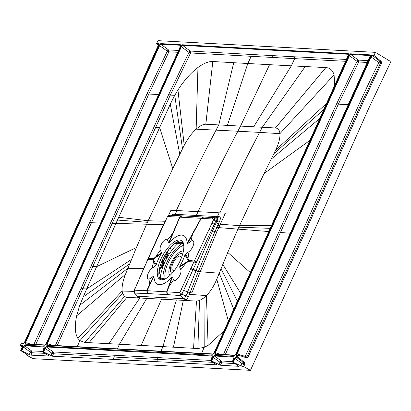 <?xml version="1.0" encoding="UTF-8"?>
<svg xmlns="http://www.w3.org/2000/svg" width="411" height="411" viewBox="0 0 411 411"><rect width="100%" height="100%" fill="white"/><g stroke="black" fill="none" stroke-linecap="round" stroke-linejoin="round"><path stroke-width="0.62" d="M158.584 45.344L158.543 43.489A0.493 0.442 93.1 0 0 158.672 44.105L156.848 44.008A0.493 0.442 93.1 0 1 156.719 43.391L157.947 40.663L375.356 52.341L390.101 61.188L390.45 62.523L368.323 109.244L310.973 237.897L250.448 370.337L33.039 358.659L26.325 354.965L26.653 354.225M156.848 44.008L158.518 45.38M23.16 343.771L21.536 343.683A0.493 0.442 93.1 0 0 21.012 343.94L20.55 344.968A0.493 0.442 93.1 0 0 20.678 345.584L22.353 346.956M374.257 55.68L372.428 55.583L380.093 61.311L380.458 63.202L378.86 62.58A1.48 0.308 126.8 0 1 380.093 61.311L381.187 61.373L374.257 55.68A0.493 0.442 -86.9 0 1 374.128 55.069L375.356 52.341M245.11 357.359A1.48 0.401 -73.2 0 1 245.249 356.388L237.065 353.922L371.195 56.857L372.428 55.583A0.493 0.442 -86.9 0 1 372.299 54.966L370.655 56.667L378.86 62.58C373.162 73.975 366.473 88.077 358.798 104.892L301.499 233.571L245.249 356.388L246.857 356.964L246.138 357.693M237.121 355.263L237.065 353.922L236.525 353.732L236.597 355.52A0.493 0.442 -86.9 0 1 237.019 355.243L237.019 355.243A0.493 0.442 -86.9 0 1 237.121 355.263L238.74 355.351M217.142 364.999L210.509 360.781L211.069 360.796L212.749 357.077L219.936 362.235L221.56 362.805L220.476 365.23L238.899 366.324L232.307 361.932L242.531 366.561L243.589 364.197L241.976 363.627A1.48 0.308 126.8 0 1 243.209 362.353L243.589 364.197L244.786 364.285L244.396 362.44L238.087 357.262A0.493 0.442 -86.9 0 1 237.959 356.645L238.421 355.618A0.493 0.442 -86.9 0 1 238.945 355.361L246.487 357.806L248.059 357.041L304.248 234.219L361.608 105.545L381.552 63.263L381.187 61.373M244.396 362.44L243.209 362.353L236.263 357.164A0.493 0.442 -86.9 0 1 236.13 356.548L234.491 358.243L235.03 358.433L233.35 362.153M234.193 357.097L234.044 357.046A0.493 0.442 -86.9 0 1 233.916 356.429L233.982 358.217L232.307 361.932M212.749 357.077L214.393 355.381A0.493 0.442 93.1 0 0 214.521 355.993L213.288 357.267L211.608 360.986L220.476 365.23M212.436 355.916L212.302 355.875A0.493 0.442 -86.9 0 1 212.174 355.258L212.24 357.051L210.566 360.766M44.989 353.337L31.986 352.772L30.352 352.201A1.48 0.308 126.8 0 1 31.585 350.927L31.986 352.772L30.917 355.15L48.924 356.013L42.451 351.754L43.011 351.77L44.691 348.05L46.335 346.355A0.493 0.442 93.1 0 0 46.464 346.971L45.231 348.24L43.556 351.96L52.423 356.203L217.065 364.845M44.393 346.905L44.244 346.848A0.493 0.442 -86.9 0 1 44.116 346.237L44.188 348.025L42.508 351.739M22.949 346.884L24.593 345.189A0.493 0.442 93.1 0 0 24.722 345.8L23.489 347.074L22.949 346.884L21.274 350.598L29.289 354.58L30.352 352.201L23.489 347.074L21.814 350.794M26.325 354.965L27.455 355.006L27.111 354.503L20.879 350.742L21.274 350.598M22.415 346.92L22.374 345.065A0.493 0.442 93.1 0 0 22.507 345.682L20.678 345.584M21.434 343.668L23.263 343.766A0.493 0.442 93.1 0 0 22.841 344.038L24.485 342.342L158.821 44.157M235.991 353.768L234.378 355.402L214.855 354.354L214.783 352.561L348.913 55.5L350.557 53.8L370.08 54.848L370.121 56.703M30.871 344.171L25.528 342.563L25.58 343.904A0.493 0.442 93.1 0 0 25.477 343.884L45.005 344.932A0.493 0.442 93.1 0 0 44.583 345.209L46.222 343.509L180.326 46.51M180.563 45.41L180.301 46.458L180.285 44.655A0.493 0.442 93.1 0 0 180.414 45.272L160.891 44.224A0.493 0.442 -86.9 0 1 160.763 43.607L159.119 45.308L167.298 51.205A1.48 0.308 126.8 0 1 168.531 49.931L168.895 51.827L177.67 52.279M178.502 50.435L168.531 49.931L160.891 44.224L159.658 45.498L25.528 342.563L24.989 342.368L25.056 344.161A0.493 0.442 93.1 0 1 25.477 343.884L25.508 343.889M52.613 345.343L47.27 343.73L47.322 345.07A0.493 0.442 93.1 0 0 47.219 345.05L213.057 353.958A0.493 0.442 93.1 0 0 212.636 354.231L214.249 352.602M348.379 55.536L348.343 53.682A0.493 0.442 -86.9 0 0 348.471 54.298L182.633 45.39A0.493 0.442 -86.9 0 1 182.505 44.773L180.861 46.474L188.983 52.331A1.48 0.308 126.8 0 1 190.216 51.056L190.57 52.968L251.198 56.312L250.823 54.442L190.216 51.056L182.633 45.39L181.4 46.664L47.27 343.73L46.731 343.539L46.797 345.327A0.493 0.442 93.1 0 1 47.219 345.05L47.25 345.055M246.785 357.863L246.487 357.806M244.786 364.285L243.728 366.638L250.448 370.337M30.917 355.15L29.289 354.58M43.011 351.77L43.556 351.96M211.069 360.796L211.608 360.986M242.531 366.561L243.728 366.638M181.981 240.995A22.194 8.991 -61.2 0 0 181.117 240.861A22.194 8.991 118.8 0 0 163.758 257.343A22.194 8.991 118.8 0 0 160.686 279.685M161.554 279.819A22.194 8.991 -61.2 0 0 179.417 262.346A22.194 8.991 -61.2 0 0 181.246 240.466A22.194 8.991 -61.2 0 0 179.535 239.993A22.194 8.991 -61.2 0 0 161.672 257.466A22.194 8.991 -61.2 0 0 159.843 279.352A22.194 8.991 -61.2 0 0 161.554 279.819M155.548 265.809L156.123 264.961A27.619 11.189 118.8 0 1 161.266 253.577L161.461 252.708L160.269 250.047A6.412 2.6 118.8 0 1 162.622 242.202A6.412 2.6 118.8 0 1 167.513 240.039L168.705 242.701L169.234 242.567A27.619 11.189 118.8 0 1 187.077 243.528L187.467 243.708L190.945 241.298A6.412 2.6 118.8 0 1 193.699 243.872A6.412 2.6 118.8 0 1 189.019 251.594L185.541 254.003L184.965 254.851A27.619 11.189 118.8 0 1 179.823 266.236L179.628 267.104L180.814 269.765A6.412 2.6 118.8 0 1 178.466 277.61A6.412 2.6 118.8 0 1 173.57 279.773L172.384 277.112L171.855 277.245A27.619 11.189 118.8 0 1 154.007 276.284L153.622 276.105L150.143 278.514A6.412 2.6 118.8 0 1 147.39 275.94A6.412 2.6 118.8 0 1 152.07 268.219L155.548 265.809L153.606 261.417L154.13 260.708L153.509 259.156A24.66 21.865 -22.2 0 1 153.051 259.788L153.632 258.509L148.335 258.56L167.359 216.869L167.631 216.587L179.653 217.147L182.047 215.893M154.007 276.284L147.102 290.695L147.652 293.572L167.159 294.62L166.655 291.743L171.855 277.245M190.74 268.47L193.108 269.359L196.278 262.804L216.186 220.229L213.735 219.361L194.311 261.026L188.695 260.389L188.115 261.668L188.238 261.021L186.065 262.424L185.942 263.153L188.115 261.668L193.91 261.894L179.807 292.642L147.102 290.695L134.397 290.202L133.986 290.705M173.57 279.773L168.931 286.652L166.989 291.774L167.529 294.641L167.159 294.62M172.384 277.112L168.931 286.652L168.5 286.688M196.72 261.853L194.311 261.026L193.91 261.894L196.278 262.804M189.019 251.594L187.966 258.663L188.695 260.389A24.66 21.249 -26.2 0 1 188.238 261.021L187.442 259.372L187.966 258.663L185.541 254.003M186.065 262.424L179.823 266.236M179.628 267.104L185.942 263.153L180.814 269.765M184.965 254.851L187.442 259.372M169.234 242.567L179.884 217.167L201.071 218.303L192.107 234.409L192.482 234.496L201.318 218.308L213.73 219.063L216.109 217.789L217.044 217.984L216.109 217.789L216.186 220.229L217.049 220.661L203.265 252.303L186.029 295.951L188.474 296.696L186.024 300.482L183.342 300.343L182.607 298.653L183.892 298.725L184.678 298.037L186.024 300.482L196.479 301.104L193.566 348.292L119.416 344.233L117.505 348.826M213.735 219.361L213.73 219.063M203.46 217.039L201.071 218.303L203.722 217.054M216.171 217.799L203.265 217.008M192.107 234.409L187.077 243.528M187.467 243.708L192.482 234.496L190.945 241.298M168.705 242.701L179.653 217.147L182.304 215.909M203.142 216.998L181.842 215.857M167.513 240.039L172.641 233.427L173.072 233.391M161.461 252.708L153.632 258.509L153.509 259.156L161.266 253.577M147.698 259.526L144.775 266.354L147.955 259.428L153.051 259.788L153.606 261.417L152.07 268.219M160.269 250.047L155.63 256.926L155.507 257.656M156.123 264.961L154.13 260.708M149.465 285.666L149.09 285.583L146.768 290.685L147.282 293.557L134.597 293.089L134.027 290.598M137.361 295.992L134.597 293.089L134.397 290.202L144.775 266.343M137.536 296.295L134.387 292.981M153.622 276.105L149.09 285.583L150.143 278.514M184.678 298.037L186.034 295.946L181.878 294.194L179.807 292.642L180.681 295.566L183.892 298.725L184.621 300.405M190.586 268.804L192.954 269.688L181.878 294.194L180.681 295.566L167.529 294.641M219.346 216.705C220.645 217.126 220.697 218.724 219.5 221.508L217.049 220.661C217.712 219.078 217.686 218.179 216.962 217.974L219.346 216.705L217.383 216.587A163.46 146.67 93.1 0 0 219.191 212.811L225.367 213.165L216.833 231.85L200.224 271.722L191.927 292.843L190.041 292.745L198.328 271.62L192.954 269.688L193.108 269.359L198.456 271.281L214.886 231.712M213.396 220.07L219.176 222.217L218.02 225.48L217.707 225.454L218.518 223.651L216.047 222.808M167.359 216.869L162.278 227.026L148.088 258.642M144.934 266.009L144.744 266.415M135.722 287.078L144.497 266.508M137.223 295.853L137.161 297.857L126.912 297.369L124.538 296.531L122.586 293.449L122.134 291.08C121.743 286.539 122.853 280.96 125.458 274.343L136.442 247.509L147.487 222.289L117.469 220.075L118.738 217.265L148.191 220.748L172.784 168.592L184.226 145.36C187.56 138.8 191.536 133.395 196.145 129.157C199.895 125.823 203.111 124.179 205.798 124.23L212.806 61.516L205.839 124.23L275.406 127.97L325.861 67.589C329.91 67.8 332.648 70.204 334.081 74.807L334.729 85.673M173.452 347.146L183.342 300.343L137.161 297.857L137.546 296.326M138.548 297.934L137.813 296.249L139.088 296.316L139.822 298.006L108.941 343.678L84.81 342.455L79.888 340.657L77.263 346.663M108.941 343.678L119.416 344.233L146.819 298.381M176.35 299.968L162.936 346.571L161.025 351.164M275.406 127.97L275.447 127.97C278.119 128.206 279.614 130.102 279.937 133.657C280.21 138.158 278.745 143.691 275.54 150.267L264.093 173.499L237.964 229.03L227.751 252.416L216.767 279.249C214.049 285.83 210.607 291.281 206.44 295.612L204.036 297.821L199.535 300.559L197.861 348.523L193.566 348.292M197.861 348.523L204.2 347.331L208.1 345.404L224 330.901M181.153 289.519L190.041 292.745L189.42 294.322L206.44 295.612L208.1 345.404M238.801 227.196L270.304 228.346M220.27 224.226L239.505 225.649L271.517 225.67M275.447 127.97L325.861 67.589M325.8 67.584L291.307 65.842L294.708 58.645L345.728 61.306M227.406 125.35L247.807 63.51L291.307 65.842L253.685 126.763M269.559 64.676L240.548 126.059A1754.025 1573.868 -86.9 0 1 237.846 131.222L196.145 129.157L197.953 67.496C203.65 63.315 208.603 61.321 212.806 61.516M199.535 300.559L196.479 301.104M198.456 271.281L198.328 271.62L219.207 273.181L233.767 309.272M219.649 225.593L218.02 225.48M219.5 221.508L219.176 222.217M216.068 217.779L217.383 216.587L196.288 215.451L195.22 216.54M174.038 215.446L175.199 214.321L173.267 214.229L171.228 215.313M168.474 215.534L170.925 210.242L177.007 210.545A163.46 146.665 -86.9 0 1 175.199 214.321L196.288 215.451A163.46 146.665 -86.9 0 0 198.102 211.675A1768.009 1586.326 -86.9 0 1 237.846 131.222L259.608 132.393A1754.025 1573.832 93.1 0 0 262.305 127.225L305.229 66.556M133.842 291.358L122.134 291.08L77.879 338.412C74.894 333.588 74.499 326.041 76.693 315.771L79.744 305.26L86.654 288.943L82.786 288.748L92.778 266.528L91.139 265.958L168.68 94.525L188.983 52.331L190.57 52.968L170.298 95.1L174.762 95.316L170.277 104.158L118.738 217.265M163.408 224.642L115.953 223.435L86.654 288.943L131.458 259.475M136.442 247.509L96.58 266.677L92.778 266.528L112.213 223.363A1399.599 245.542 24.3 0 0 115.953 223.43L117.469 220.075A1399.599 245.542 24.3 0 1 113.729 220.008L112.085 219.433M147.487 222.289L148.191 220.748L165.017 221.262M184.226 145.36L177.948 89.994L174.762 95.316L182.51 148.808M177.948 89.994C184.205 80.299 190.874 72.798 197.953 67.496M346.56 59.461L294.327 56.78L294.708 58.645L251.198 56.312L247.807 63.51L212.867 61.522M110.569 222.788L112.213 223.363L170.298 95.1L168.68 94.525M57.196 345.589L82.786 288.748L81.152 288.178L91.139 265.958M77.879 338.412L79.888 340.657L122.586 293.449M213.057 353.958L214.229 352.551L348.62 54.432M20.714 350.588L22.651 345.733M44.691 348.05L51.878 353.208L50.8 355.628M210.679 360.401L157.197 357.56A1.48 1.325 -86.9 0 1 157.603 359.368L213.016 362.348M156.565 361.85L157.603 359.368L53.502 353.779L52.423 356.203M212.451 356.013L46.464 346.971L53.111 351.939A1.48 1.325 93.1 0 1 53.502 353.779L51.878 353.208A1.48 0.308 126.8 0 1 53.111 351.939L157.197 357.56M218.858 364.655L219.936 362.235A1.48 0.308 126.8 0 1 221.169 360.966L214.521 355.993L234.193 357.18M238.087 357.262L236.263 357.164L235.03 358.433L241.976 363.627L240.923 365.985M248.059 357.041L246.857 356.964L303.113 234.142L360.411 105.468L380.458 63.202L381.552 63.263M24.455 342.409L23.257 343.766M370.362 55.521L235.965 353.717L234.799 355.125A0.493 0.442 93.1 0 0 234.378 355.402M220.671 354.364L215.328 352.756L215.379 354.097A0.493 0.442 93.1 0 0 215.277 354.077L215.277 354.077A0.493 0.442 93.1 0 0 214.855 354.354M348.913 55.5L349.458 55.691L215.328 352.756L214.783 352.561M225.259 354.611L280.441 232.492L278.838 231.917L336.732 103.562L357.036 61.352L349.458 55.691L350.691 54.416A0.493 0.442 -86.9 0 1 350.557 53.8M370.347 55.506L370.213 55.464A0.493 0.442 -86.9 0 1 370.08 54.848M370.362 55.603L350.691 54.416L358.269 60.083L358.628 61.989A1.48 0.277 -152.9 0 1 357.036 61.352A1.48 0.308 126.8 0 1 358.269 60.083L368.297 60.633M290.366 233.237L280.441 232.492L338.351 104.137L348.4 104.707M336.732 103.562L338.351 104.137L358.628 61.989L367.47 62.472M46.196 343.575L44.999 344.932M35.752 344.433L91.483 222.721L148.792 94.057L147.164 93.487L89.85 222.145L33.908 344.336M147.164 93.487L167.298 51.205L168.895 51.827L148.792 94.057L158.605 94.504M163.039 279.408L163.45 279.161M158.846 274.363L160.002 271.799L159.566 271.779L158.841 273.377M164.123 262.465L163.681 262.665L161.482 267.53L161.919 267.556L164.117 262.686M161.811 267.715L161.492 267.756M166.188 258.098L168.376 253.006L167.95 253.207L165.751 258.077L166.188 258.098M166.08 258.262L165.761 258.303M170.58 247.381L169.882 248.932L170.313 248.958L171.449 246.441M170.205 249.117L169.887 249.164M183.193 242.387L182.7 243.22L183.748 243.317L182.13 243.631A2.466 2.065 -101.2 0 1 182.525 242.608L182.972 242.521M180.984 242.937L181.395 242.29L179.001 242.161L178.389 242.927L180.783 243.06L182.525 242.608M178.826 242.952L178.389 242.927M174.947 243.322L177.788 243.471L180.521 243.045M175.708 242.783L176.864 242.844L177.475 242.079L176.92 242.048M176.427 242.824L176.684 242.603L176.309 242.403M177.038 242.757L176.56 242.639M179.895 243.035L180.275 242.783M180.126 242.819L181.071 242.839L179.001 242.161M174.274 243.836L177.465 244.011L182.13 243.631A23.391 9.479 -61.2 0 0 162.987 278.339A2.466 2.076 107.1 0 0 162.771 278.704L162.057 278.843L162.068 279.624L162.489 279.68A2.466 2.076 107.1 0 0 162.479 279.783M183.167 243.261L182.7 243.22M165.068 278.982L162.987 278.339L159.612 278.155M160.393 279.459L160.542 278.437L159.725 278.391M162.576 279.691L161.96 279.341L162.068 279.624M162.489 279.68L162.864 279.727M163.028 279.737L163.008 279.357L162.057 278.843M163.064 279.372L163.326 279.197L162.273 278.632M163.383 279.208L164.575 279.418M164.811 279.1L162.771 278.704L163.902 279.305L163.033 279.321M163.259 279.983L163.075 279.685M372.299 54.966L374.128 55.069M236.525 353.732L370.655 56.667M238.421 355.618L236.597 355.52M236.13 356.548L237.959 356.645M232.811 361.963L234.491 358.243M214.393 355.381L233.916 356.429M46.335 346.355L212.174 355.258M24.593 345.189L44.116 346.237M22.446 346.858L20.766 350.573M20.55 344.968L22.374 345.065M22.841 344.038L21.012 343.94M158.615 45.277L24.485 342.342M156.719 43.391L158.543 43.489M370.152 56.641L236.022 353.701M180.352 46.448L46.222 343.509M160.763 43.607L180.285 44.655M24.989 342.368L159.119 45.308M44.583 345.209L25.056 344.161M348.41 55.47L214.28 352.535M182.505 44.773L348.343 53.682M46.731 343.539L180.861 46.474M212.636 354.231L46.797 345.327M211.752 218.904L214.136 217.64M147.652 293.572L147.282 293.557M139.088 296.316L182.607 298.653M208.886 229.436L214.891 231.712L216.833 231.85M211.876 223.235L217.707 225.454L216.792 227.463L268.861 231.547M169.491 216.638L171.916 215.374M181.724 215.847L171.593 215.328M167.631 216.587L170.02 215.318M171.572 215.328L169.64 215.272C167.965 215.698 167.123 216.253 167.113 216.936M165.484 220.743L165.227 220.825M126.912 297.369L89.038 342.682M204.036 297.821L204.2 347.331L201.554 353.342M47.322 345.07L212.955 353.963M216.767 279.249L228.408 321.14M221 268.732L237.419 301.181M222.772 264.381L240.851 293.577M227.751 252.416L250.325 272.596M264.093 173.499L310.079 140.259M271.09 159.221L320.015 118.25M273.824 153.714L324.063 109.29M275.54 150.267L326.827 103.171M219.859 212.841A1768.014 1586.332 -86.9 0 1 259.603 132.388L279.937 133.657L334.081 74.807M233.741 62.713L218.786 124.887A1754.025 1573.868 -86.9 0 1 216.088 130.056A1768.014 1586.481 -86.9 0 0 176.345 210.509M186.974 293.588L189.42 294.322L188.479 296.696M214.891 231.712L216.792 227.463L214.316 226.605M173.267 214.229L172.147 215.354M79.744 305.26L127.893 268.275L143.506 268.696M125.458 274.343L76.693 315.771M129.686 263.831L83.043 297.03M172.784 168.592L159.602 127.477L155.677 127.348L154.048 126.773M170.277 104.158L179.777 154.32M294.327 56.78L250.823 54.442M81.152 288.178L55.362 345.487M124.538 296.531L84.81 342.455M161.585 299.172L141.179 345.399M272.955 57.478L272.575 55.613M219.191 212.811L177.007 210.545M44.398 346.987L24.722 345.8L31.585 350.927L42.616 351.4M113.677 355.222A1.48 1.325 93.1 0 1 114.083 357.031L113.046 359.512M232.395 361.623L221.169 360.966A1.48 1.325 93.1 0 1 221.56 362.805L234.907 363.607M358.798 104.892L361.608 105.545M301.499 233.571L304.248 234.219M215.379 354.097L234.696 355.135M278.838 231.917L223.42 354.513M25.58 343.904L44.902 344.942M89.85 222.145L91.483 222.721L100.577 223.029M162.232 260.492L163.609 260.564M161.842 261.386L163.213 261.463M180.013 240.923L182.016 241.031M182.094 241.108L179.694 240.98M161.461 262.316L162.802 262.388M160.033 271.702L159.776 271.563M159.925 271.969L159.566 271.779M168.633 249.724L158.97 271.625M177.788 243.471A2.466 2.214 -86.9 0 0 177.465 244.011A27.229 11.03 -61.2 0 0 160.336 278.196A2.466 2.214 93.1 0 0 160.249 278.417L160.598 278.607M181.349 258.005A7.958 3.226 -61.2 0 0 179.833 256.104A7.958 3.226 118.8 0 0 173.103 263.055A7.958 3.226 118.8 0 0 173.385 270.387A7.958 3.226 -61.2 0 0 174.716 270.053M163.075 261.771L161.713 261.699M162.294 260.358L163.665 260.43M176.345 242.819L176.026 242.577M177.146 242.639L176.684 242.603L177.151 242.629M180.157 242.819L180.583 243.045M180.254 242.793L179.91 243.029M179.828 243.004L178.739 242.346M183.753 245.269A20.653 8.369 -61.2 0 0 169.877 259.536A20.653 8.369 -61.2 0 0 165.243 278.899M183.383 251.131A13.953 5.651 -61.2 0 0 182.859 251.054A13.953 5.651 118.8 0 0 171.957 261.396A13.953 5.651 118.8 0 0 170 275.447M172.173 273.202A10.953 4.439 -61.2 0 1 172.219 262.84A10.953 4.439 -61.2 0 1 181.343 253.577A10.953 4.439 118.8 0 1 182.648 254.173M160.043 278.93L160.531 278.956L160.054 278.941M163.932 279.305L164.6 279.429M161.585 262.007L162.941 262.084M164.148 262.588L163.891 262.449M164.04 262.855L163.681 262.665M168.31 253.402L167.95 253.207M168.418 253.135L168.161 252.991M180.136 240.908L181.991 241.01M135.471 287.155L134.022 290.598M44.378 346.879L42.451 351.754M212.451 355.931L210.509 360.781M234.172 357.072L232.251 361.947M237.044 355.248L238.842 355.34M234.794 355.125L215.302 354.082M159.067 270.854L168.058 250.484M163.676 260.415L162.299 260.338"/></g></svg>

